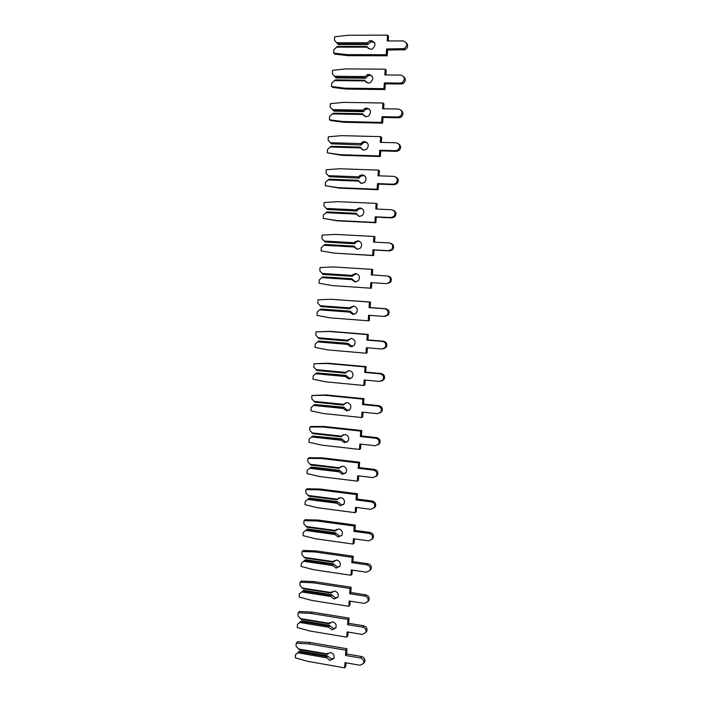 <?xml version="1.0" encoding="UTF-8"?>
<svg xmlns="http://www.w3.org/2000/svg" width="703" height="703" viewBox="0 0 703 703"><rect width="100%" height="100%" fill="white"/><g stroke="black" fill="none" stroke-linecap="round" stroke-linejoin="round"><path stroke-width="1.05" d="M367.212 43.911L367.432 42.742L369.76 40.8L371.193 40.537C375.912 42.514 376.228 45.352 372.159 49.052L370.613 49.359L367.142 47.154L367.045 46.451L337.554 46.433L333.855 49.641L333.635 53.085L346.957 54.623L386.228 54.737L386.615 48.955L404.234 48.639C407.828 45.212 407.485 42.646 403.214 40.932L387.16 40.95L387.555 35.15L348.213 35.247L334.663 36.784L334.443 40.238L337.712 43.911L367.212 43.911L367.827 44.544L370.806 41.916L374.471 42.373M367.045 46.451L368.451 48.692M337.712 43.911L338.389 44.544L367.827 44.544M388.214 40.95L388.531 36.292L387.555 35.15M333.635 53.085L334.821 54.14L348.099 55.669L387.204 55.801L387.59 50.036L405.139 49.728C408.004 47.734 408.408 45.44 406.369 42.857M336.649 42.76L367.432 42.742M367.142 47.154L336.377 47.127M346.957 54.623L348.099 55.669M386.228 54.737L387.204 55.801M386.615 48.955L387.59 50.036M364.98 77.673L365.2 76.548L367.133 74.79L368.943 74.386C373.495 76.179 373.943 78.947 370.279 82.699L368.363 83.156L364.91 80.924L364.813 80.195L335.419 79.896L331.728 83.086L331.517 86.522L344.795 88.174L383.926 88.657L384.313 82.901L400.297 83.077L402.239 82.567C405.429 79.114 404.963 76.618 400.851 75.08L384.857 74.94L385.244 69.175L346.043 68.903L332.545 70.309L332.326 73.745L335.577 77.4L364.98 77.673L365.595 78.218L368.187 75.757L369.998 75.353L372.01 75.942M364.813 80.195L366.439 82.611M335.577 77.4L336.262 77.945L365.595 78.218M385.903 74.949L386.228 70.168L385.244 69.175M331.517 86.522L332.712 87.418L345.938 89.07L384.91 89.562L385.297 83.833L401.22 84.008L403.153 83.508C405.754 81.355 405.983 79.088 403.821 76.724M334.523 76.267L365.2 76.548M364.91 80.924L334.25 80.608M344.795 88.174L345.938 89.07M383.926 88.657L384.91 89.562M384.313 82.901L385.297 83.833M362.766 111.241L362.976 110.151L364.567 108.605L366.711 108.042C371.105 109.686 371.659 112.383 368.372 116.144L366.131 116.76L362.686 114.51L362.599 113.754L333.301 113.183L329.628 116.347L329.408 119.756L342.642 121.531L381.641 122.384L382.028 116.663L397.96 116.979L400.2 116.303C403.03 112.858 402.459 110.433 398.504 109.035L382.564 108.745L382.95 103.016L343.881 102.374L330.428 103.64L330.217 107.058L333.459 110.687L362.766 111.241L363.381 111.707L365.63 109.422L367.766 108.86L369.514 109.308M362.599 113.754L364.488 116.355M333.459 110.687L334.145 111.153L363.381 111.707M383.61 108.763L383.943 103.859L382.95 103.016M329.408 119.756L330.612 120.521L343.793 122.287L382.634 123.139L383.021 117.445L398.882 117.77L401.114 117.093C403.513 114.782 403.557 112.542 401.246 110.389M332.405 109.589L362.976 110.151M362.686 114.51L332.132 113.912M342.642 121.531L343.793 122.287M381.641 122.384L382.634 123.139M382.028 116.663L383.021 117.445M360.551 144.625L362.063 142.226L364.488 141.505C368.732 143.025 369.383 145.653 366.421 149.405L363.908 150.178L360.481 147.902L360.393 147.12L331.192 146.277L327.528 149.431L327.317 152.815L340.507 154.704L379.365 155.917L379.752 150.222L395.631 150.697L398.126 149.853C400.64 146.435 399.989 144.08 396.176 142.788L380.288 142.358L380.675 136.654L341.737 135.653L328.327 136.786L328.116 140.187L331.35 143.799L361.175 145.003L363.135 142.894L365.551 142.182L366.966 142.489M360.393 147.12L362.599 149.906M331.35 143.799L361.175 145.003M381.325 142.384L381.667 137.349L380.675 136.654M327.317 152.815L341.658 155.319L380.367 156.523L380.754 150.864L396.562 151.338L399.049 150.495C401.255 148.008 401.114 145.793 398.619 143.843M330.296 142.727L360.762 143.579M360.481 147.902L330.023 147.024M340.507 154.704L341.658 155.319M379.365 155.917L380.367 156.523M379.752 150.222L380.754 150.864M358.363 177.815L359.611 175.653L362.273 174.783C366.386 176.198 367.107 178.764 364.453 182.481L361.702 183.404L358.284 181.11L358.196 180.293L329.101 179.186L325.445 182.323L325.234 185.689L338.38 187.692L377.107 189.256L377.493 183.606L393.311 184.221L396.017 183.228C398.258 179.845 397.538 177.551 393.856 176.356L378.021 175.776L378.407 170.108L339.602 168.746L326.245 169.748L326.025 173.131L329.259 176.725L358.987 178.114L360.692 176.181L364.382 175.495M358.196 180.293L360.788 183.263M329.259 176.725L358.987 178.114M379.058 175.812L379.409 170.662L378.407 170.108M325.234 185.689L339.54 188.158L378.117 189.731L378.495 184.098L394.251 184.713L396.949 183.72C399.005 181.049 398.663 178.843 395.938 177.112M328.204 175.68L358.565 176.804M358.284 181.11L327.932 179.95M338.38 187.692L339.54 188.158M377.107 189.256L378.117 189.731M377.493 183.606L378.495 184.098M356.175 210.821L357.212 208.888L360.077 207.877C364.066 209.213 364.848 211.708 362.449 215.382L359.505 216.454L356.096 214.134L356.017 213.29L327.018 211.919L323.371 215.03L323.16 218.387L336.262 220.496L374.857 222.42L375.244 216.796L391.009 217.552L393.882 216.419C395.886 213.088 395.112 210.865 391.545 209.74L375.771 209.011L376.149 203.378L337.475 201.656L324.162 202.534L323.951 205.891L327.167 209.468L356.808 211.041L358.293 209.274L361.746 208.334M356.017 213.29L359.048 216.401M327.167 209.468L356.808 211.041M376.799 209.055L377.159 203.782L376.149 203.378M323.16 218.387L337.431 220.83L375.877 222.746L376.254 217.139L391.958 217.904L394.814 216.77C396.738 213.879 396.193 211.691 393.197 210.215M326.122 208.448L356.377 209.854M356.096 214.134L325.849 212.693M336.262 220.496L337.431 220.83M374.857 222.42L375.877 222.746M375.244 216.796L376.254 217.139M354.004 243.651L354.857 241.929L357.889 240.786C361.764 242.052 362.607 244.495 360.428 248.115L357.326 249.31L353.925 246.981L353.846 246.103L324.944 244.468L321.306 247.561L321.095 250.901L334.162 253.124L372.625 255.391L373.003 249.802L388.715 250.699L391.729 249.442C393.539 246.173 392.713 244.003 389.251 242.93L373.53 242.06L373.908 236.454L335.366 234.389L322.097 235.127L321.886 238.475L325.102 242.025L354.637 243.783L355.946 242.166L359.075 241.032M353.846 246.103L357.361 249.31M325.102 242.025L354.637 243.783M374.558 242.113L374.927 236.718L373.908 236.454M334.162 253.124L373.644 255.576L374.022 250.004L389.673 250.901L392.669 249.653C394.462 246.507 393.698 244.354 390.393 243.176M324.048 241.041L354.207 242.72M353.925 246.981L323.775 245.259M372.625 255.391L373.644 255.576M373.003 249.802L374.022 250.004M351.685 278.731L322.879 276.833L319.259 279.917L319.048 283.23L332.071 285.567L370.402 288.177L370.78 282.624L386.439 283.661L389.567 282.298C391.202 279.082 390.332 276.964 386.975 275.936L371.298 274.926L371.676 269.346L333.266 266.929L320.041 267.553L319.83 270.875L323.037 274.416L351.851 276.288L352.537 274.768L355.718 273.511C359.479 274.724 360.375 277.114 358.389 280.673L355.156 281.991L351.764 279.636L351.685 278.731L355.718 281.982M351.851 276.288L356.377 273.608M323.037 274.416L352.484 276.341M372.326 274.987L372.704 269.469L371.676 269.346M386.439 283.661L390.517 282.369C392.142 279.161 391.281 277.052 387.933 276.024M370.402 288.177L371.43 288.221L371.808 282.685M321.992 273.449L352.045 275.4M351.764 279.636L321.719 277.65M354.092 314.417L350.182 311.148L349.54 311.183L349.619 312.114L319.672 309.856L317.22 312.088L317.009 315.392L329.988 317.835L368.196 320.788L368.565 315.26L384.172 316.438L387.388 314.979C388.882 311.824 387.986 309.751 384.699 308.758L369.084 307.606L369.462 302.062L331.183 299.302L318.002 299.794L317.791 303.098L320.99 306.622L349.699 308.758L353.688 306.069M349.699 308.758L350.261 307.422L353.556 306.051C357.229 307.229 358.152 309.566 356.342 313.063L352.994 314.487L349.619 312.114M385.226 316.368L388.346 314.909C389.831 311.763 388.935 309.698 385.675 308.705L370.121 307.562L370.49 302.044L331.183 299.302M368.196 320.788L369.224 320.691L369.593 315.331M349.54 311.183L320.832 309.03L350.182 311.148M320.832 309.03L319.672 309.856M319.935 305.682L349.892 307.896M369.084 307.606L370.121 307.562M369.462 302.062L370.49 302.044M352.449 346.605L348.047 343.336L347.405 343.451L347.484 344.408L317.633 341.886L315.19 344.092L314.988 347.37L327.914 349.918L365.999 353.214L366.368 347.713L381.922 349.031L385.209 347.493C386.571 344.391 385.648 342.361 382.45 341.394L366.887 340.103L367.256 334.593L329.109 331.491L315.972 331.86L315.761 335.146L318.951 338.644L347.563 341.034L351.034 338.407M347.563 341.034L348.011 339.874L351.403 338.415C354.989 339.558 355.955 341.851 354.286 345.296L350.85 346.799L347.484 344.408M383.504 348.82L386.175 347.282C387.529 344.198 386.615 342.168 383.425 341.201L367.924 339.927L368.293 334.435L330.296 331.35L315.972 331.86M365.999 353.214L367.036 352.976L367.388 347.8M347.405 343.451L318.793 341.043L348.047 343.336M318.793 341.043L317.633 341.886M317.905 337.739L347.757 340.217M366.887 340.103L367.924 339.927M367.256 334.593L368.293 334.435M329.109 331.491L330.296 331.35M350.771 378.574L349.822 378.601L345.929 375.358L345.287 375.543L345.358 376.527L315.612 373.75L313.178 375.912L312.967 379.181L325.858 381.834L363.811 385.464L364.18 379.989L379.682 381.448L383.038 379.84C384.277 376.79 383.337 374.796 380.2 373.847L364.69 372.423L365.068 366.94L327.044 363.504L313.951 363.75L313.74 367.019L316.921 370.499L345.445 373.144L348.433 370.613M345.445 373.144L345.788 372.142L349.268 370.604C352.774 371.711 353.758 373.961 352.229 377.353L348.714 378.943L345.358 376.527M381.729 381.035L384.005 379.497C385.244 376.457 384.304 374.471 381.184 373.521L365.736 372.107L366.105 366.65L328.231 363.231L313.951 363.75M363.811 385.464L364.857 385.086L365.2 380.086M345.287 375.543L316.772 372.889L345.929 375.358M316.772 372.889L315.612 373.75M315.875 369.611L345.63 372.362M364.69 372.423L365.736 372.107M365.068 366.94L366.105 366.65M327.044 363.504L328.231 363.231M349.048 410.332L347.704 410.429L343.82 407.195L343.169 407.459L343.24 408.469L313.6 405.429L311.174 407.564L310.963 410.807L323.811 413.575L361.641 417.529L362.001 412.09L377.449 413.68L380.859 412.02C382.001 409.023 381.044 407.055 377.977 406.123L362.52 404.559L362.889 399.111L324.988 395.341L311.939 395.473L311.728 398.724L314.9 402.186L343.328 405.077L345.902 402.678M343.328 405.077L343.6 404.216L347.141 402.608C350.577 403.698 351.588 405.912 350.173 409.251L346.588 410.904L343.24 408.469M379.892 413.039L381.834 411.536C382.977 408.548 382.019 406.589 378.961 405.666L363.565 404.111L363.934 398.68L326.183 394.937L311.939 395.473M361.641 417.529L362.686 417.02L363.02 412.195M343.169 407.459L314.751 404.55L343.82 407.195M314.751 404.55L313.6 405.429M313.863 401.325L343.521 404.33M362.52 404.559L363.565 404.111M362.889 399.111L363.934 398.68M324.988 395.341L326.183 394.937M347.273 441.897L345.595 442.082L341.728 438.857L341.078 439.199L341.14 440.245L311.596 436.941L309.179 439.041L308.969 442.275L321.772 445.14L359.479 449.419L359.839 444.015L375.235 445.737L378.68 444.032C379.743 441.08 378.768 439.147 375.754 438.224L360.349 436.528L360.718 431.106L322.949 427.011L309.935 427.011L309.733 430.245L312.897 433.689L341.227 436.827L343.442 434.595M341.227 436.827L341.421 436.106L345.024 434.445C348.398 435.517 349.426 437.697 348.117 440.983L344.479 442.688L341.14 440.245M377.994 444.867L379.664 443.408C380.727 440.473 379.752 438.54 376.746 437.626L361.404 435.939L361.773 430.544L324.145 426.466L311.192 426.475L309.935 427.011M359.479 449.419L360.534 448.786L360.85 444.129M341.078 439.199L312.747 436.053L341.728 438.857M312.747 436.053L311.596 436.941M311.851 432.855L341.412 436.124M360.349 436.528L361.404 435.939M360.718 431.106L361.773 430.544M322.949 427.011L324.145 426.466M345.454 473.286L343.503 473.567L339.646 470.351L338.987 470.773L339.057 471.836L309.601 468.286L307.193 470.351L306.991 473.567L319.751 476.537L357.326 481.142L357.686 475.755L373.029 477.618L376.509 475.869C377.493 472.961 376.509 471.054 373.548 470.14L358.196 468.312L358.556 462.925L320.911 458.505L307.949 458.391L307.747 461.607L310.902 465.035L339.145 468.409L341.052 466.344M339.145 468.409L339.321 467.741L342.923 466.098C346.228 467.161 347.282 469.314 346.061 472.548L342.379 474.305L339.057 471.836M376.052 476.511L377.502 475.114C378.486 472.223 377.502 470.325 374.55 469.411L359.259 467.6L359.62 462.231L322.123 457.829L309.206 457.723L307.949 458.391M357.326 481.142L358.389 480.369L358.697 475.878M338.987 470.773L310.752 467.372L311.473 466.968L339.646 470.351M310.752 467.372L309.601 468.286M309.865 464.217L339.321 467.741M358.196 468.312L359.259 467.6M358.556 462.925L359.62 462.231M320.911 458.505L322.123 457.829M343.6 504.517L341.421 504.877L337.572 501.678L336.913 502.17L336.974 503.26L307.624 499.455L305.216 501.494L305.014 504.684L317.738 507.759L355.191 512.68L355.551 507.329L370.841 509.324L374.348 507.54C375.27 504.684 374.268 502.794 371.351 501.889L356.052 499.93L356.412 494.569L318.898 489.824L305.972 489.596L305.77 492.794L308.916 496.204L337.062 499.824L338.732 497.909M337.062 499.824L337.247 499.183L340.832 497.583C344.083 498.638 345.147 500.764 344.004 503.946L340.287 505.747L336.974 503.26M374.058 507.997L375.349 506.661C376.263 503.805 375.261 501.933 372.362 501.028L357.124 499.077L357.484 493.743L320.102 489.024L307.237 488.796L305.972 489.596M355.191 512.68L356.263 511.784L356.553 507.461M336.913 502.17L308.766 498.532L309.487 498.049L337.572 501.678M308.766 498.532L307.624 499.455M307.879 495.413L337.247 499.183M356.052 499.93L357.124 499.077M356.412 494.569L357.484 493.743M318.898 489.824L320.102 489.024M341.702 535.581L339.347 536.02L335.507 532.83L334.909 534.508L305.647 530.457L303.257 532.47L303.055 535.642L315.735 538.814L353.064 544.052L353.424 538.735L368.662 540.853L372.195 539.043C373.047 536.231 372.045 534.368 369.172 533.454L353.925 531.371L354.286 526.037L316.886 520.976L304.004 520.633L303.801 523.814L306.947 527.206L334.997 531.064L336.465 529.297M334.997 531.064L338.749 528.902C341.957 529.948 343.02 532.048 341.966 535.185L338.213 537.013L334.909 534.508M372.036 539.324L373.196 538.032C374.049 535.229 373.047 533.375 370.191 532.47L354.997 530.396L355.358 525.079L318.099 520.053L305.269 519.71L304.004 520.633M353.064 544.052L354.136 543.024L354.417 538.876M334.848 533.392L306.798 529.526L307.519 528.972L335.507 532.83M306.798 529.526L305.647 530.457M305.902 526.442L335.173 530.457M353.925 531.371L354.997 530.396M354.286 526.037L355.358 525.079M316.886 520.976L318.099 520.053M339.786 566.495L337.282 566.996L333.459 563.815L332.853 565.599L303.687 561.302L301.306 563.27L305.559 559.72L333.459 563.815M301.306 563.27L301.104 566.433L313.74 569.702L350.946 575.256L351.307 569.966L366.491 572.207L370.042 570.388C370.841 567.602 369.831 565.766 367.001 564.852L351.799 562.637L352.159 557.338L314.882 551.96L302.053 551.504L301.851 554.667L304.979 558.041L332.95 562.128L336.675 560.045C339.839 561.091 340.92 563.165 339.918 566.258L336.139 568.112L332.853 565.599M334.233 560.519L332.95 562.128M369.989 570.493L371.052 569.245C371.852 566.477 370.841 564.641 368.021 563.736L352.88 561.539L353.24 556.258L316.113 550.915L303.318 550.458L302.053 551.504M350.946 575.256L352.027 574.096L352.3 570.115M332.791 564.456L304.83 560.344L305.559 559.72M304.83 560.344L303.687 561.302M303.942 557.303L333.117 561.565M351.799 562.637L352.88 561.539M352.159 557.338L353.24 556.258M314.882 551.96L316.113 550.915M337.844 597.242L335.234 597.805L331.421 594.633L330.805 596.513L301.736 591.97L299.364 593.912L303.608 590.309L331.421 594.633M299.364 593.912L299.162 597.058L311.763 600.424L348.846 606.285L349.198 601.021L364.339 603.394L367.897 601.557C368.653 598.815 367.634 596.988 364.848 596.082L349.69 593.745L350.05 588.464L312.897 582.778L300.102 582.207L299.9 585.353L303.028 588.71L330.902 593.033L334.619 591.021C337.73 592.067 338.82 594.123 337.888 597.172L334.092 599.044L330.805 596.513M332.027 591.566L330.902 593.033M367.968 601.478L368.917 600.292C369.664 597.559 368.653 595.74 365.876 594.835L350.779 592.506L351.14 587.26L314.127 581.609L301.376 581.038L300.102 582.207M348.846 606.285L349.936 605.011L350.191 601.179M330.753 595.344L302.879 591.003L303.608 590.309M302.879 591.003L301.736 591.97M301.991 587.998L331.069 592.497M349.69 593.745L350.779 592.506M350.05 588.464L351.14 587.26M312.897 582.778L314.127 581.609M335.893 627.849L333.196 628.447L329.391 625.283L328.776 627.261L299.803 622.48L297.431 624.396L301.675 620.731L329.391 625.283M297.431 624.396L297.228 627.515L309.795 630.986L346.755 637.155L347.106 631.918L362.194 634.414L365.771 632.568C366.474 629.862 365.455 628.051 362.695 627.138L347.598 624.677L347.95 619.422L310.919 613.438L298.169 612.744L297.967 615.872L301.086 619.22L328.872 623.772L332.572 621.83C335.647 622.876 336.737 624.905 335.858 627.92L332.044 629.818L328.776 627.261M329.848 622.445L328.872 623.772M366.008 632.243L366.79 631.171C367.493 628.473 366.474 626.672 363.732 625.767L348.688 623.315L349.048 618.095L312.158 612.137L299.452 611.461L298.169 612.744M346.755 637.155L347.844 635.749L348.099 632.085M328.714 626.065L300.937 621.496L301.675 620.731M300.937 621.496L299.803 622.48M300.049 618.526L329.039 623.271M347.598 624.677L348.688 623.315M347.95 619.422L349.048 618.095M310.919 613.438L312.158 612.137M333.934 658.298L331.166 658.922L327.37 655.776L326.754 657.841L297.87 652.823L295.506 654.713L299.742 650.996L327.37 655.776M295.506 654.713L295.313 657.815L307.826 661.382L344.672 667.85L345.024 662.639L360.059 665.258L363.644 663.412C364.312 660.741 363.284 658.939 360.56 658.026L345.516 655.433L345.867 650.222L308.96 643.922L296.244 643.122L296.042 646.242L299.153 649.563L326.851 654.344L330.542 652.472C333.574 653.526 334.672 655.539 333.837 658.518L330.015 660.416L326.754 657.841M327.703 653.149L326.851 654.344M364.022 662.85L364.672 661.892C365.34 659.229 364.312 657.446 361.606 656.532L346.614 653.957L346.966 648.764L310.19 642.507L297.527 641.716L296.244 643.122M344.672 667.85L345.771 666.321L346.008 662.815M326.693 656.628L299.012 651.83L299.742 650.996M299.012 651.83L297.87 652.823M298.125 648.895L327.009 653.878M345.516 655.433L346.614 653.957M345.867 650.222L346.966 648.764M308.96 643.922L310.19 642.507M402.661 48.973L403.566 50.062M400.297 83.077L401.22 84.008M397.96 116.979L398.882 117.77M395.631 150.697L396.562 151.338M393.311 184.221L394.251 184.713M391.009 217.552L391.958 217.904M388.715 250.699L389.673 250.901M384.699 308.758L385.675 308.705M382.45 341.394L383.425 341.201M380.2 373.847L381.184 373.521M377.977 406.123L378.961 405.666M375.754 438.224L376.746 437.626M373.548 470.14L374.55 469.411M371.351 501.889L372.362 501.028M369.172 533.454L370.191 532.47M367.001 564.852L368.021 563.736M364.848 596.082L365.876 594.835M362.695 627.138L363.732 625.767M360.56 658.026L361.606 656.532M369.76 40.8L370.806 41.916M404.234 48.639L405.139 49.728M367.133 74.79L368.187 75.757M402.239 82.567L403.153 83.508M364.567 108.605L365.63 109.422M400.2 116.303L401.114 117.093M362.063 142.226L363.135 142.894M398.126 149.853L399.049 150.495M359.611 175.653L360.692 176.181M396.017 183.228L396.949 183.72M357.212 208.888L358.293 209.274M393.882 216.419L394.814 216.77M354.857 241.929L355.946 242.166M391.729 249.442L392.669 249.653M352.537 274.768L353.635 274.873M389.567 282.298L390.517 282.369M350.261 307.422L351.368 307.378M387.388 314.979L388.346 314.909M348.011 339.874L349.119 339.698M385.209 347.493L386.175 347.282M345.788 372.142L346.913 371.825M383.038 379.84L384.005 379.497M343.6 404.216L344.716 403.768M380.859 412.02L381.834 411.536M341.421 436.106L342.554 435.526M378.68 444.032L379.664 443.408M339.294 467.803L340.384 467.117M376.509 475.869L377.502 475.114M337.194 499.306L338.24 498.541M374.348 507.54L375.349 506.661M335.103 530.633L336.104 529.781M372.195 539.043L373.196 538.032M333.029 561.776L333.995 560.862M370.042 570.388L371.052 569.245M330.964 592.743L331.895 591.759M367.897 601.557L368.917 600.292M328.916 623.535L329.812 622.498M365.771 632.568L366.79 631.171M326.886 654.159L327.66 653.184M363.644 663.412L364.672 661.892"/></g></svg>
